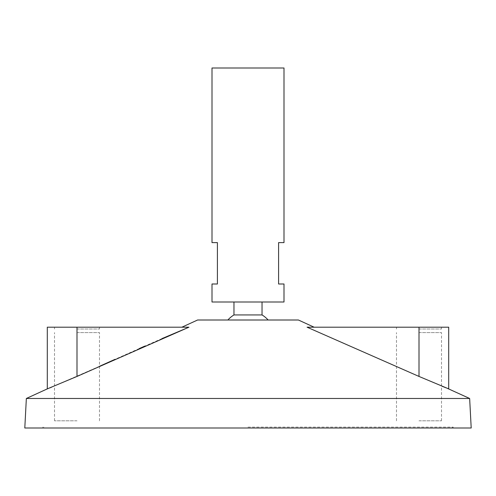 <?xml version="1.0" encoding="UTF-8"?>
<svg xmlns="http://www.w3.org/2000/svg" width="496" height="496" viewBox="0 0 496 496"><rect width="100%" height="100%" fill="white"/><g stroke="black" fill="none" stroke-linecap="round" stroke-linejoin="round"><path stroke-width="0.37" stroke-dasharray="2.48 1.86" d="M24.8 427.998L471.2 427.998M212.003 68.002L283.997 68.002M212.003 302.002L283.997 302.002M212.003 283.997L217.403 283.997L217.403 242.6L212.003 242.6M283.997 242.6L278.597 242.6L278.597 283.997L283.997 283.997M248 302.002L262.031 302.002L248 302.002M233.969 314.935L262.031 314.935M197.6 320.001L298.4 320.001M26.35 398.48L469.65 398.48M161.956 338.619L144.832 346.103M139.271 348.552L115.01 359.346M99.498 366.302L51.485 387.227M188.933 327.199L47.3 327.199M49.743 387.922L47.3 388.876M307.067 327.199L314.111 327.199L307.067 327.199L419.002 376.439L419.002 327.199L441.502 327.199L307.067 327.199M447.448 388.387L445.966 387.804M444.931 387.395L444.54 387.24M443.734 386.917L443.139 386.682M442.19 386.303L419.002 376.439M248 427.998L453.201 427.998L248 427.998M248 427.099L453.201 427.099L248 427.099M448.7 327.199L419.002 327.199M76.998 329.003L99.498 329.003L76.998 329.003M419.002 329.003L441.502 329.003L419.002 329.003M76.998 420.8L54.498 420.8L76.998 420.8M76.998 332.599L99.498 332.599L76.998 332.599M419.002 420.8L441.502 420.8L419.002 420.8M419.002 332.599L441.502 332.599L419.002 332.599M76.998 376.439L76.998 327.199M42.799 427.099L42.799 427.998M453.201 427.099L453.201 427.998M43.698 427.099L43.698 427.998M452.302 427.099L452.302 427.998M99.498 329.003L99.498 327.199M54.498 329.003L54.498 327.199M441.502 329.003L441.502 327.199M396.502 329.003L396.502 327.199M99.498 420.8L99.498 332.599M54.498 420.8L54.498 332.599M441.502 420.8L441.502 332.599M396.502 420.8L396.502 332.599"/><path stroke-width="0.74" d="M283.997 68.002L212.003 68.002L212.003 242.6L217.403 242.6L217.403 283.997L212.003 283.997L212.003 302.002L283.997 302.002L283.997 283.997L278.597 283.997L278.597 242.6L283.997 242.6L283.997 68.002M262.031 302.002L262.031 314.935L233.969 314.935A27.001 27.001 0 0 0 227.875 320.001M314.111 327.199L298.4 320.001L197.6 320.001L181.889 327.199M469.65 398.48L26.35 398.48L24.8 427.998L471.2 427.998L469.65 398.48L447.448 388.387M26.35 398.48L47.3 388.876L47.3 327.199L76.998 327.199L76.998 376.439L47.3 388.876L76.998 376.439L188.933 327.199L161.956 338.619M144.832 346.103L139.271 348.552M115.01 359.346L99.498 366.302M51.485 387.227L49.743 387.922M419.002 327.199L307.067 327.199L419.002 376.439L448.7 388.876L419.002 376.439L419.002 327.199L448.7 327.199L448.7 388.876M445.966 387.804L444.931 387.395M444.54 387.24L443.734 386.917M443.139 386.682L442.19 386.303M76.998 327.199L188.933 327.199M233.969 302.002L233.969 314.935M268.125 320.001A27.001 27.001 0 0 0 262.031 314.935"/></g></svg>
